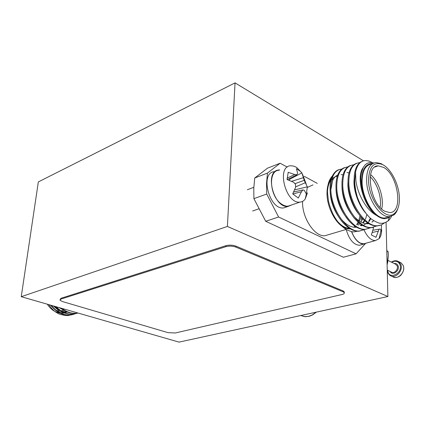 <?xml version="1.0" encoding="UTF-8"?>
<svg xmlns="http://www.w3.org/2000/svg" width="425" height="425" viewBox="0 0 425 425"><rect width="100%" height="100%" fill="white"/><g stroke="black" fill="none" stroke-linecap="round" stroke-linejoin="round"><path stroke-width="0.64" d="M363.524 160.836L235.052 82.88L38.335 181.916L21.25 296.698L179.047 342.12L387.882 296.517L227.407 226.445L235.052 82.88M387.882 296.517L386.075 222.248M227.407 226.445L21.25 296.698M343.442 197.498L343.91 197.391M370.584 174.595C378.818 181.347 384.391 198.64 381.666 208.946M380.088 207.373C382.006 197.933 377.299 183.324 370.228 176.795M384.822 211.246L389.667 212.564C403.506 212.962 398.368 175.387 383.78 167.466L378.239 165.84C364.464 165.16 369.899 204.143 384.822 211.246M357.297 231.205C353.648 232.013 353.069 232.618 346.444 229.633C341.121 226.307 336.701 221.212 333.189 214.354C333.062 214.338 329.853 207.496 328.413 200.733L327.409 191.377C327.462 184.588 329.099 179.477 332.329 176.056M364.623 229.495L359.672 231.003C346.789 232.571 330.974 208.718 330.804 188.96C330.979 176.667 334.613 170.032 341.695 169.054L341.944 169.038M370.632 227.736L365.659 229.266C352.819 230.807 336.967 206.784 336.733 186.926C336.866 174.569 340.462 167.917 347.512 166.961L347.809 166.945M376.709 225.957L371.716 227.502C358.918 229.017 343.039 204.823 342.736 184.864C342.826 172.449 346.38 165.777 353.398 164.842L353.749 164.826M384.582 222.849L381.427 224.899L377.852 225.723C365.096 227.21 349.191 202.842 348.813 182.777C348.861 170.303 352.373 163.609 359.359 162.701L359.757 162.685M363.258 167.609C355.454 176.758 363.476 206.837 376.699 215.496L376.789 215.576C371.652 212.856 367.126 208.149 363.21 201.45C359.353 194.831 356.915 187.956 355.895 180.827L355.56 171.982C357.276 164.634 360.554 160.815 365.388 160.528L368.804 160.969L372.443 162.653M365.941 213.302C358.44 205.392 352.893 189.093 354.163 179.063M358.801 214.072C351.948 206.205 347.023 191.292 348.022 181.836M373.692 220.649L371.987 222.185M368.847 223.683L367.758 223.757C363.492 223.911 359.173 221.733 354.801 217.218M352.245 215.379C345.212 205.838 341.785 195.585 341.971 184.615M370.43 218.158L368.81 221.058M367.386 222.769L363.487 225.266M362.7 225.494L361 225.755M345.743 216.623C339.203 207.512 335.957 197.774 335.994 187.398M364.342 220.363L362.833 222.923M361.346 224.655L360.336 225.521M339.299 217.802C333.269 209.148 330.204 199.941 330.103 190.193M370.882 218.551L369.267 221.234M368.964 221.616L368.151 222.53M367.689 222.971L366.711 223.762M362.605 225.441L361.749 225.532M348.776 219.47L346.55 216.468M346.975 172.529L349.026 172.927M366.817 214.737L365.457 219.279M364.772 220.745L363.285 223.088M361.632 224.846L360.745 225.542M356.511 227.216L355.805 227.29C351.247 227.449 346.699 225.08 342.162 220.182L340.101 217.658M330.836 189.842L332.674 180.428C333.954 177.703 335.633 175.929 337.716 175.1M341.132 174.574L343.039 174.903M360.942 216.83L359.545 221.239M358.812 222.742L357.372 224.915M355.651 226.7L354.854 227.306M376.699 215.496C372.141 212.006 368.289 206.327 365.144 198.454L365.08 198.316C362.583 192.127 361.213 186.373 360.968 181.061C360.432 177.241 361.218 172.709 363.332 167.466L363.332 167.466C364.485 165.367 365.819 163.986 367.333 163.327C369.298 162.361 371.471 162.254 373.851 163.019M362.615 161.155C360.304 161.84 358.376 163.561 356.825 166.324C354.848 170.17 353.972 175.036 354.195 180.933C354.37 185.799 355.369 191.016 357.191 196.578C360.002 204.77 363.986 211.56 369.144 216.947C371.089 219.81 379.541 223.773 380.157 223.183C382.643 223.608 385.247 222.881 387.983 220.995C389.082 220.235 390.288 218.647 391.59 216.224M379.876 225.42L377.081 225.946C372.406 226.1 367.62 223.72 362.732 218.806C354.896 211.135 348.234 194.99 348.048 183.042C347.852 177.379 348.691 172.651 350.561 168.847C352.144 165.888 354.152 164.05 356.575 163.327M373.756 227.2L370.956 227.726C366.116 227.885 361.202 225.399 356.203 220.267C348.553 212.596 342.114 196.796 341.982 185.125C341.806 179.695 342.603 175.105 344.367 171.36C345.987 168.199 348.07 166.239 350.609 165.479M370.223 227.742L364.905 229.484C359.901 229.649 354.848 227.051 349.748 221.696C342.284 214.025 336.074 198.576 335.989 187.181C335.835 181.985 336.589 177.544 338.247 173.857C339.899 170.489 342.056 168.401 344.717 167.599M364.225 229.5L358.928 231.221C353.749 231.386 348.564 228.677 343.368 223.093C336.09 215.427 330.113 200.329 330.066 189.21C329.938 184.248 330.645 179.961 332.196 176.343C334.348 171.87 337.275 169.527 340.978 169.309L341.695 169.054M355.56 227.301L356.118 226.987M358.445 225.223L359.895 223.619M360.979 222.078L362.663 218.737M399.394 197.949C399.155 184.636 390.957 168.38 382.367 164.502C373.777 161.431 369.166 166.568 368.533 179.897C368.305 199.638 385.65 221.606 394.379 213.488C397.864 210.566 399.537 205.387 399.394 197.949M397.89 208.457C396.971 211.411 395.59 213.605 393.752 215.045L389.321 216.649C379.504 217.775 366.451 196.977 366.589 179.807C366.791 169.145 369.957 163.386 376.093 162.536L381.161 163.662L384.025 165.437M312.991 184.87L307.535 187.372M302.584 201.365L302.579 201.572C301.899 217.818 314.76 237.065 325.003 235.71L328.854 234.568M337.328 176.21L335.251 176.688M334.411 177.055L331.904 178.93M330.942 180.072C328.716 183.148 327.547 187.393 327.436 192.807M371.657 164.108C365.5 164.969 362.307 170.717 362.079 181.342C361.903 198.443 374.946 219.135 384.8 217.993L388.482 216.899M287.257 167.099L280.128 163.237L267.452 173.097L266.549 183.223L266.725 194.012L253.906 198.65L265.699 221.276L343.379 257.242L356.081 253.826L365.261 243.764M266.725 194.012L278.603 216.994L265.699 221.276M280.128 163.237L267.538 168.157L254.75 177.985L253.789 187.999L253.906 198.65M267.452 173.097L254.75 177.985M278.603 216.994L356.081 253.826M317.257 183.361L304.236 176.306M357.191 196.578L355.757 190.836L354.811 184.041L354.673 180.768L355.56 171.982M337.551 221.398C341.493 225.882 345.445 228.188 349.403 228.315M353.728 227.216L355.04 226.302M356.628 224.65L358.153 222.169M358.774 220.713L360.017 215.693M350.455 228.953L347.119 228.666L343.623 227.232C334.73 222.525 326.729 206.136 326.995 192.886C327.091 186.543 328.546 181.773 331.357 178.574M376.789 215.576C381.703 219.178 385.969 219.645 389.582 216.978L390.044 216.591M372.911 163.455C365.744 163.349 361.994 169.23 361.643 181.093C361.749 186.729 362.892 192.467 365.08 198.316M68.808 310.388L76.149 312.502M61.205 308.199C65.944 312.178 71.065 313.878 76.558 313.305L78.041 313.044M55.702 306.616C60.786 312.237 66.736 314.76 73.536 314.181L77.722 313.076M50.942 305.246C56.169 312.354 62.703 315.626 70.539 315.053L73.233 314.479M64.781 313.082L62.592 313.013L64.743 313.066M65.317 313.028L65.997 312.954L65.349 313.044M54.028 306.133L60.222 310.675M61.694 311.27L67.787 312.189M68.356 312.147L68.956 312.078M59.898 307.828L63.33 309.841M53.385 305.952L57.019 309.166L61.306 311.376M62.549 311.764L67.973 312.258M59.059 307.583L64.398 310.532M69.663 315.143C67.862 316.343 59.218 314.601 57.317 313.013C54.49 311.562 51.648 308.768 48.801 304.629M51.51 305.41C56.727 312.338 63.192 315.515 70.911 314.946L74.901 313.916M56.339 306.797C61.397 312.226 67.256 314.649 73.913 314.075L77.918 313.039M61.981 308.422C66.645 312.173 71.634 313.762 76.941 313.193L77.977 313.028M70.407 310.85L75.273 312.253M64.053 310.319L60.934 310.792M59.638 310.686L57.832 310.308M64.77 312.821L65.832 312.502L64.287 312.614M63.644 312.609L59.713 311.929L55.919 310.176M53.561 308.433L50.49 305.118M47.329 304.204C50.559 309.198 54.703 312.152 59.771 313.071M60.578 313.172L63.846 313.092M388.073 251.637L386.761 250.495M387.101 264.467L387.669 262.533M388.301 255.664L388.036 251.637L386.771 251.005M388.142 251.658L386.761 250.601L388.142 251.643L388.307 255.584L387.685 262.453M346.194 229.489C349.063 239.408 353.457 244.673 359.369 245.289L361.526 244.688M351.528 231.588C354.726 239.636 358.79 243.801 363.72 244.083L366.573 243.047M381.655 229.564C381.655 233.548 380.811 236.582 379.116 238.664L375.339 240.619C370.993 240.444 367.216 236.852 363.997 229.84M361.707 220.819L361.601 217.584M351.682 231.614C353.828 237.309 356.713 241.134 360.342 243.089L363.672 243.849L365.792 243.265M381.432 224.899L381.453 231.269L380.136 229.032L379.089 229.155L376.003 237.304L371.376 234.94L373.309 228.629L373.192 227.37M380.928 231.312L381.453 231.269M372.927 230.265L379.089 229.155M372.279 232.475L378.186 231.173M372.002 221.893L372.613 221.691M307.472 192.833L305.139 199.118C303.774 200.94 302.042 201.939 299.949 202.114C285.669 204.165 276.064 166.042 290.737 165.766L293.914 166.143L296.719 167.477L301.867 172.863L304.199 180.317L307.328 186.835L306.345 194.039L304.337 190.336L302.866 189.906L301.468 191.733L298.308 198.023L292.724 193.896L295.598 187.329L295.534 184.386L293.601 182.24L287.093 179.584L288.198 172.29L294.727 174.532L296.926 174.749L297.633 173.219L296.4 168.651L300.65 171.53M278.986 170.271C267.904 170.356 269.588 196.313 281.371 203.952C283.666 205.578 285.887 206.316 288.044 206.167L291.29 205.062M293.808 191.967L293.829 191.654M294.615 189.879L307.328 186.835M293.67 191.999L302.866 189.906M292.798 193.986L301.468 191.733M289.462 180.439L289.622 179.355L289.069 178.75M289.622 179.355L301.867 172.863M291.577 181.305L303.439 177.671M294.961 183.722L304.199 180.317M295.598 186.899L305.4 182.676M287.056 178.202L294.727 174.532M287.3 179.653L296.926 174.749M274.545 171.689C259.574 172.104 269.083 210.093 283.672 207.931L286.971 206.81M279.74 169.979L278.917 170.016C263.973 170.393 273.541 208.569 288.102 206.423L292.087 204.792M343.092 291.816L344.207 292.57C344.675 293.377 343.905 294.036 341.897 294.541L175.238 332.993L168.018 332.647L62.438 301.543L60.01 300.247L60.913 299.094L225.893 246.665C229.261 245.82 232.613 245.979 235.944 247.137L343.092 291.816L343.087 290.939L344.202 291.693L344.207 292.565L344.202 291.693M343.087 290.939L235.992 246.155C232.661 244.997 229.314 244.837 225.946 245.687L61.019 298.281L60.106 299.513M300.831 315.525L304.428 316.598L308.407 316.418L312.343 314.92L316.035 312.205M387.239 270.114L391.356 272.064C394.251 274.146 398.82 269.105 397.083 265.705L395.314 264.031M387.722 270.342C388.376 280.803 403.877 273.084 399.771 264.223C397.928 261.03 395.239 260.382 391.717 262.278M394.193 263.484C395.914 263.282 397.163 263.962 397.949 265.529C400.366 270.374 392.599 276.351 390.214 271.522M391.388 276.075L392.737 276.707C397.981 280.436 406.204 271.347 403.043 265.227L401.025 262.804L398.613 261.619L400.632 264.047C403.793 270.178 395.547 279.305 390.304 275.57C388.551 274.444 387.595 272.659 387.435 270.204M392.737 276.707C395.197 278.067 397.8 277.663 400.541 275.506C403.681 271.857 404.536 268.451 403.112 265.28L401.025 262.804L399.856 262.23M61.019 298.281L60.913 299.094M225.946 245.687L225.893 246.665M235.992 246.155L235.944 247.137M342.162 220.182L342.476 220.931M332.674 180.428L332.339 177.565M382.367 164.502L381.161 163.662M377.081 225.946L377.852 225.723M370.956 227.726L371.721 227.502M364.91 229.484L365.659 229.266M358.934 231.221L359.672 231.003M343.623 227.232L346.444 229.638M389.582 216.978L387.983 220.995M384.8 217.993L389.321 216.649M325.003 235.71L346.2 229.426M348.102 228.868L349.578 228.427M394.379 213.488L393.752 215.045M374.839 167.025L378.239 165.84M70.911 314.946L70.539 315.053M73.913 314.075L73.536 314.181M76.941 313.193L76.558 313.305M64.398 312.928L63.883 313.082M316.381 312.131L312.609 314.92L309.156 316.312L305.495 316.71L301.66 315.828M395.33 264.042L387.871 260.403M391.42 262.135C394.007 260.456 396.403 260.281 398.613 261.619M387.111 264.956L388.307 255.584M363.72 244.083L359.369 245.289M375.339 240.619L363.672 243.849M379.116 238.664L381.018 230.191M252.631 211.002L259.154 208.723M247.334 189.741L253.821 187.308M299.949 202.114L288.044 206.167M305.139 199.123L306.361 194.002M306.181 183.951L302.494 174.229M288.102 206.423L283.672 207.931"/></g></svg>
